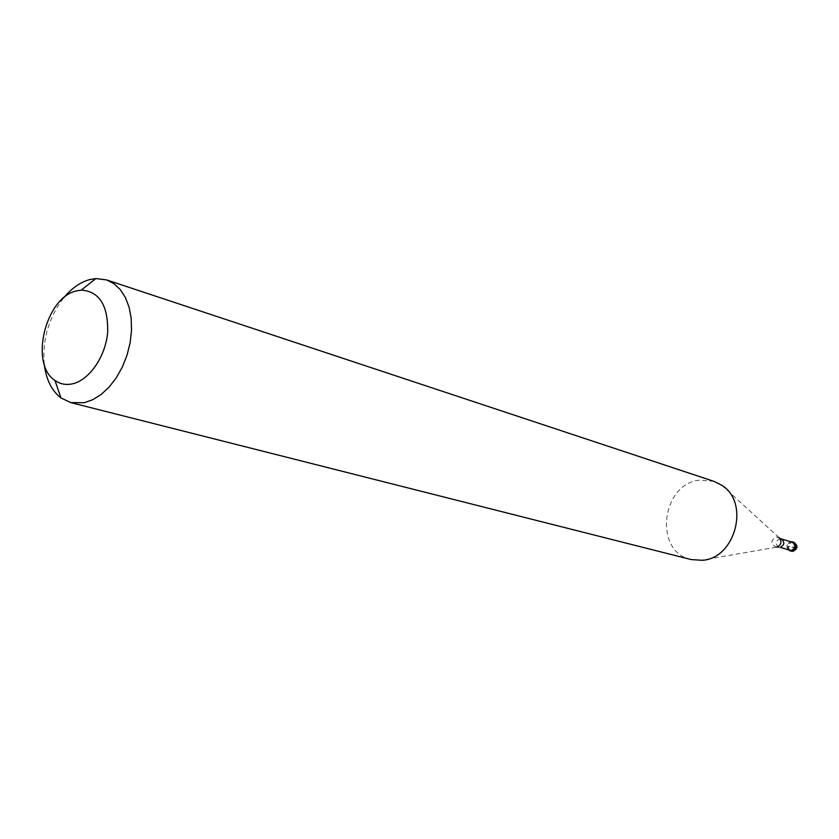 <?xml version="1.0" encoding="UTF-8"?>
<svg xmlns="http://www.w3.org/2000/svg" width="839" height="839" viewBox="0 0 839 839"><rect width="100%" height="100%" fill="white"/><g stroke="black" fill="none" stroke-linecap="round" stroke-linejoin="round"><path stroke-width="0.63" stroke-dasharray="4.2 3.15" d="M788.377 549.996C785.975 546.315 786.783 543.557 790.789 541.742C786.783 543.557 785.975 546.315 788.377 549.996M792.194 542.162L790.799 542.036C786.363 544.49 786.017 547.28 789.793 550.405M713.947 481.355L699.789 480.107C661.153 483.568 653.445 551.926 691.116 559.561M44.257 364.336C42.275 339.732 48.735 317.593 63.649 297.918M788.188 547.164L786.93 546.808L791.146 546.325L794.481 547.301L788.188 547.164M793.725 542.225L792.205 542.088C787.381 544.752 787.024 547.783 791.114 551.171M778.77 547.238C774.984 544.081 775.32 541.27 779.798 538.785L781.203 538.9M780.113 538.439L776.19 536.908C770.422 540.767 770.454 544.186 776.274 547.164L776.599 547.143M699.768 560.483L777.501 547.038M779.053 537.621L721.729 485.236"/><path stroke-width="1.26" d="M790.957 541.721L792.477 541.847C796.536 545.266 796.159 548.297 791.334 550.94L788.377 549.996L791.334 550.94C796.641 547.248 796.505 544.175 790.957 541.721L790.957 541.721M791.146 550.52C795.592 548.087 795.938 545.298 792.194 542.162L781.203 538.9C784.968 542.067 784.612 544.889 780.144 547.353L791.146 550.52M70.728 402.594L691.116 559.561L702.243 560.295C735.562 558.512 750.108 502.351 721.729 485.236L713.947 481.355L106.543 279.901L113.905 283.634L120.292 289.591L125.441 297.572L129.122 307.273L131.188 318.327L131.534 330.304L130.15 342.711L127.067 355.065L122.421 366.863L116.411 377.613L109.269 386.894L101.288 394.351L92.804 399.689L84.152 402.73L70.728 402.594L60.974 397.969C51.745 390.838 46.166 379.627 44.257 364.336M63.649 297.918C71.472 288.396 80.083 282.303 89.469 279.639L95.835 278.569L106.543 279.901M76.538 290.902L81.32 290.116C99.474 291.469 108.262 305.564 107.665 332.391C105.536 356.659 89.207 380.277 72.385 383.853C65.914 385.237 60.104 384.084 54.955 380.424C29.271 364.136 45.463 297.247 76.538 290.902M789.856 550.814L792.593 551.296C797.407 548.664 797.784 545.633 793.725 542.225L792.477 541.847M776.599 547.143C781.403 544.962 782.221 541.784 779.053 537.621M791.114 551.171L792.834 551.338M793.096 551.307C798.025 548.601 798.235 545.581 793.725 542.225M781.203 538.9L780.113 538.439M777.501 547.038L778.77 547.238M81.32 290.116L95.835 278.569M54.955 380.424L60.974 397.969"/></g></svg>
